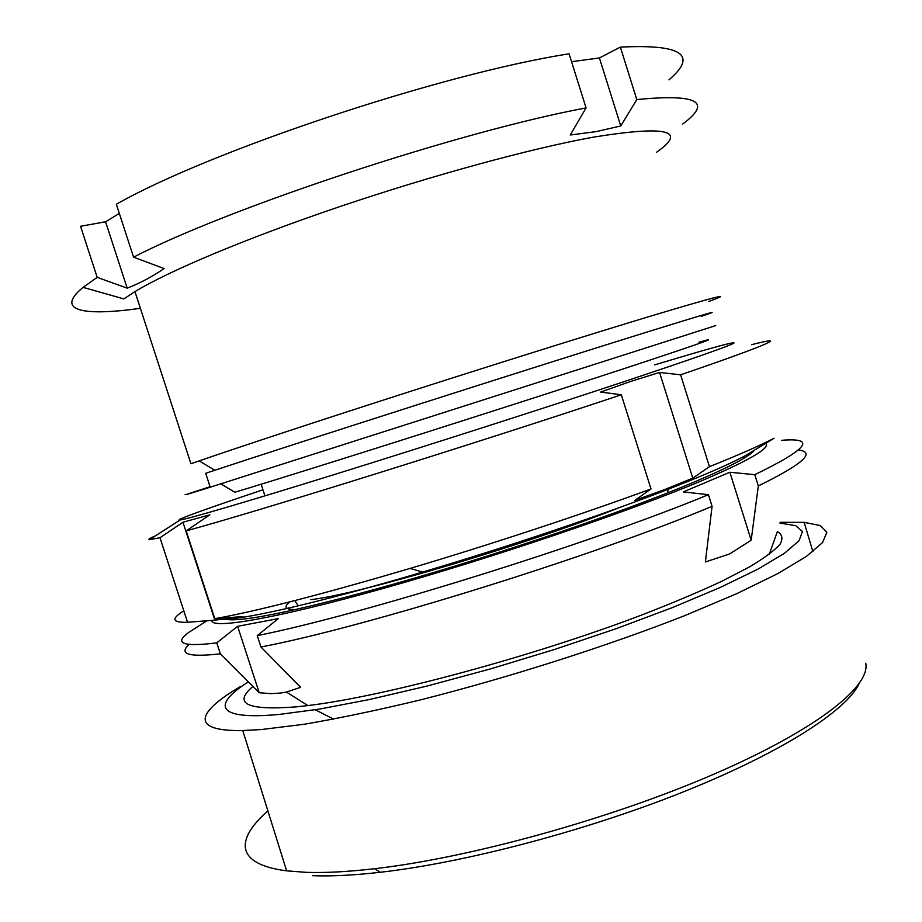 <?xml version="1.0" encoding="UTF-8"?>
<svg xmlns="http://www.w3.org/2000/svg" width="922" height="922" viewBox="0 0 922 922"><rect width="100%" height="100%" fill="white"/><g stroke="black" fill="none" stroke-linecap="round" stroke-linejoin="round"><path stroke-width="1.38" d="M656.556 152.245C687.881 130.302 666.675 125.3 592.938 137.228C531.279 148.442 432.36 175.295 339.354 206.77C246.301 238.279 169.014 270.93 134.958 291.606L123.848 298.912L83.084 287.376C54.098 311.14 83.971 316.304 140.386 308.305M708.718 301.517C735.952 291.467 716.129 296.469 649.261 316.534C592.016 333.833 499.517 362.795 409.253 391.758C318.977 420.732 239.593 446.916 199.175 460.908L190.935 463.778L134.958 291.606M701.227 316.419C726.732 307.694 707.462 313.284 643.418 333.176C534.207 367.129 288.471 445.752 214.814 470.266L205.698 473.297L210.216 487.208C176.056 497.915 176.01 497.753 210.055 486.724M715.749 325.593L210.216 487.208M698.968 342.2C722.11 335.631 703.359 342.396 642.692 362.496C539.243 396.76 308.178 470.232 234.845 492.244L220.842 483.854M682.729 124.009C712.694 101.8 697.378 93.652 636.791 99.576L620.748 125.957L596.269 131.616L570.257 135.004L586.081 107.909C459.098 131.512 227.699 208.199 133.552 257.169L164.139 268.579C151.853 276.911 139.522 283.434 127.178 288.148L105.581 221.764L80.548 226.282L97.19 277.361L127.178 288.148M97.19 277.361L83.084 287.376M133.552 257.169L116.356 204.246C209.317 151.231 440.831 73.841 569.081 53.81L586.081 107.909M620.748 125.957L599.427 57.948L571.559 61.705M599.427 57.948L620.379 47.126L636.791 99.576M668.946 79.868C698.115 54.951 681.923 44.037 620.379 47.126M119.341 213.443L105.581 221.764M267.91 810.968C235.11 839.481 235.064 864.26 286.627 870.841L305.966 872.327C324.901 873.007 347.801 871.797 374.655 868.697C469.84 857.84 610.986 818.805 714.17 774.054C817.653 729.233 870.587 686.233 865.746 663.206M252.478 686.786C232.863 703.889 247.511 710.585 296.423 706.851L307.913 705.572C383.54 696.617 532.709 656.614 642.357 614.767C672.449 603.069 698.876 591.936 721.661 581.344L749.736 566.8C764.338 558.041 774.445 550.515 780.058 544.222C783.181 538.678 782.282 534.46 777.373 531.568L769.271 554.283M247.649 682.338C212.187 705.076 215.955 720.301 279.147 714.446L319.438 709.087L369.549 699.51L427.405 685.968L490.124 669.015L554.272 649.549L616.219 628.666L672.576 607.54L720.555 587.326L758.184 569.012L784.415 553.315L799.028 540.741L802.486 531.521L795.721 525.667L779.931 523.085M240.377 686.625C197.124 711.922 189.068 731.492 242.763 730.535L261.399 729.544L304.133 724.254C338.178 718.48 376.672 710.424 419.614 700.109C508.068 677.785 606.826 646.264 684.504 615.735L736.609 593.733L777.592 573.703L806.312 556.485L822.551 542.597L826.873 532.282L820.292 525.575L804.157 522.348L780.15 522.325M312.662 875.693C331.321 876.419 353.829 875.278 380.198 872.281C465.38 862.623 587.729 830.388 685.553 791.007C783.504 751.557 846.557 710.205 859.05 683.813M754.346 450.19C750.105 456.24 729.371 467.154 692.145 482.932C637.044 506.074 544.902 538.563 455.491 565.901C366.057 593.238 288.69 612.669 251.648 618.028C238.694 619.884 230.131 620.299 225.959 619.25M712.072 506.305L708.419 494.688L683.352 491.91L729.867 472.237L751.176 540.211L729.59 553.972L705.388 561.959L712.072 506.305C594.909 555.759 364.317 627.433 260.938 646.99L257.25 635.627L278.34 618.593L237.622 626.315L259.22 692.745L220.346 653.836C188.814 657.34 178.384 654.228 189.056 644.478M667.816 492.821L667.954 489.363M798.544 450.051C816.166 452.183 802.751 464.146 758.322 485.94L754.795 474.68L729.867 472.237M751.176 540.211L758.322 485.94M765.64 443.367C770.93 447.781 749.563 460.262 701.538 480.823C629.507 511.295 493.143 557.649 383.552 588.363C273.684 619.204 210.516 629.542 211.933 620.391M220.346 653.836L216.762 642.865C183.201 646.979 173.728 643.579 188.365 632.665L201.388 624.321M216.762 642.865L237.622 626.315M708.419 494.688C591.002 543.392 360.375 615.204 257.25 635.627M781.441 440.336C816.996 437.351 808.11 448.795 754.795 474.68M259.22 692.745L271.08 693.655L280.737 693.033L286.419 692.053L300.641 687.328L260.938 646.99M298.267 605.8L294.786 600.591M262.954 489.801C208.28 508.126 172.449 520.93 180.136 519.962C187.5 519.109 244.065 502.605 336.415 473.896C428.58 445.245 546.4 407.443 625.946 381.028C692.134 358.969 728.092 346.384 733.797 343.249C736.286 341.186 716.382 346.453 674.086 359.073L654.724 364.882M751.603 344.701C789.117 334.974 772.832 343.261 680.609 374.805L659.564 372.442L630.302 381.57L600.683 392.057L621.313 394.789C474.726 443.747 255.774 512.01 186.186 530.876L209.813 514.833L182.959 522.244L159.979 537.745L149.502 539.681C147.589 539.612 149.618 538.31 155.588 535.774M760.8 446.294L743.847 456.528C726.282 465.679 698.646 477.527 660.936 492.083C596.811 516.793 504.968 547.703 422.553 572.089C324.348 601.271 248.479 618.72 223.101 619.549M183.812 610.79C170.893 618.916 172.137 622.742 187.558 622.246L214.861 620.172L242.878 616.553L214.78 618.685C256.742 611.194 321.847 594.436 410.106 568.413C491.345 544.257 581.632 514.43 651.001 488.96L634.866 500.358L664.359 489.686L692.779 478.149L709.444 466.67C738.096 455.203 759.636 445.729 774.077 438.261L743.847 456.528M187.558 622.246L159.979 537.745M214.78 618.685L186.186 530.876M651.001 488.96L621.313 394.789M709.444 466.67L680.609 374.805M659.564 372.442L692.779 478.149M182.959 522.244L214.861 620.172M745.322 457.393L742.464 457.243M310.656 599.657C357.724 594.655 527.58 544.372 620.356 507.215M295.397 609.557C285.14 609.592 283.308 607.022 289.888 601.836M214.814 470.266L199.175 460.908M286.627 870.841L242.763 730.535M812.881 551.644L804.157 522.348M315.301 709.756L333.545 719.148L315.301 709.756M380.198 872.281L374.655 868.697M750.243 454.05L748.964 453.44M261.145 484.211L264.925 495.875M206.931 620.771L188.365 632.665M286.419 692.053L307.913 705.572M422.553 572.089L410.106 568.413M180.136 519.962L149.502 539.681"/></g></svg>

